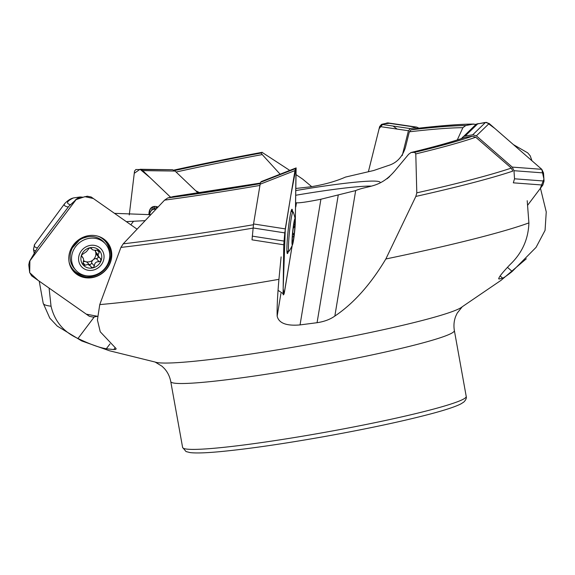 <?xml version="1.0" encoding="UTF-8"?>
<svg xmlns="http://www.w3.org/2000/svg" width="575" height="575" viewBox="0 0 575 575"><rect width="100%" height="100%" fill="white"/><g stroke="black" fill="none" stroke-linecap="round" stroke-linejoin="round"><path stroke-width="0.86" d="M513.41 144.62L527.728 152.871L530.207 155.818L531.94 160.748M416.149 128.484L415.818 128.541A214.001 15.302 169.8 0 1 472.923 124.171L475.906 124.38M296.046 188.442L310.407 186.846C323.847 184.712 335.548 181.456 345.503 177.078L373.664 170.516L388.19 165.564C396.657 163.063 402.392 157.04 405.411 147.487L409.335 131.812L411.103 129.792L415.818 128.541M472.923 124.171L465.728 125.566L462.875 127.693L457.283 139.948M296.226 174.764L302.694 179.141L311.729 186.681M173.83 170.121A214.001 15.302 169.8 0 1 262.042 152.332L289.771 170.416M262.042 152.332L261.187 153.029L262.222 154.582L280.126 174.189M70.445 204.7A214.001 15.302 169.8 0 1 73.449 197.929L72.141 198.332M73.449 197.929L80.119 196.966L82.477 197.153M260.245 183.648A214.001 15.302 169.8 0 1 167.778 197.944L164.579 200.129L123.215 243.822L120.915 247.415L99.755 304.599L97.412 319.952L100.258 331.797L116.136 348.637L115.747 349.463L113.757 349.564L106.332 348.766C99.446 347.674 89.995 344.245 77.992 338.481C63.552 331.983 54.568 321.217 51.038 306.188L49.083 288.068M167.778 197.944L173.312 196.578M464.873 137.411L472.348 136.218L475.719 137.209L511.319 168.08L512.749 171.149A255.753 18.285 169.8 0 1 415.84 196.427L416.796 192.848L415.79 153.906L414.668 152.353L411.067 152.526L408.638 154.272L395.341 170.257C380.212 188.377 368.259 185.2 355.666 190.584L320.908 199.23C307.496 201.911 299.352 203.09 296.477 202.767L295.852 202.867M464.852 137.418C452.705 141.709 434.693 146.754 410.823 152.562L411.067 152.526A206.684 14.777 169.8 0 0 465.707 137.202M281.11 256.888L278.933 279.335C277.517 295.435 276.927 307.704 277.157 316.135C278.782 323.179 286.415 326.104 300.049 324.911L317.069 322.704C324.228 321.626 330.151 319.412 334.837 316.07C353.596 303.485 370.602 284.452 385.839 258.98L415.84 196.427M527.21 200.711L528.899 222.906C528.346 239.257 522.071 253.144 510.061 264.579C501.026 274.081 497.447 278.882 499.337 278.99L498.755 278.918M540.457 188.226L546.25 211.916L545.064 230.359L536.065 247.358L512.196 271.465C507.215 275.432 504.045 277.66 502.672 278.156L499.337 278.99L498.676 278.415M199.913 192.798L195.701 190.735M114.511 213.354L150.542 214.676M130.841 224.803L133.515 221.26L126.327 221.641M133.515 221.26L144.843 220.663M389.663 176.539L387.033 178.803M295.802 206.871L296.477 202.767M293.315 227.765A10.832 0.805 -84.1 0 1 294.63 221.167A10.832 0.805 -84.1 0 1 294.652 221.131A10.832 0.805 -84.1 0 1 294.968 225.098A10.832 0.805 -84.1 0 1 293.976 235.879A10.832 0.805 -84.1 0 1 292.668 242.485A10.832 0.805 -84.1 0 1 292.438 242.492A10.832 0.805 -84.1 0 1 292.323 238.546A10.832 0.805 -84.1 0 1 293.315 227.765M294.846 218.831A13.203 0.985 -84.1 0 1 295.198 219.089A13.203 0.985 -84.1 0 1 294.623 231.926A13.203 0.985 -84.1 0 1 292.56 244.605A13.203 0.985 -84.1 0 1 292.423 234.277A13.203 0.985 -84.1 0 1 294.846 218.831M292.56 244.605A44.009 44.009 0 0 1 289.189 251.052A19.802 1.473 -84.1 0 1 288.945 251.246A19.802 1.473 -84.1 0 1 289.369 232.889A19.802 1.473 -84.1 0 1 292.783 212.053A19.802 1.473 -84.1 0 1 293.027 211.852A19.802 1.473 -84.1 0 1 293.221 212.089A44.009 44.009 0 0 1 295.198 219.089M293.236 228.383L294.048 227.254L293.394 227.19M294.048 227.254L294.968 225.098L294.192 224.502L294.594 224.387M294.192 224.502L293.775 224.688M292.768 232.465L293.976 235.879L293.049 236.922L292.409 236.886M292.272 240.853L292.668 242.485M292.632 242.499L292.352 242.132M83.619 260.655A7.791 7.152 138.3 0 0 85.776 261.683A4.543 4.176 -41.7 0 1 87.666 262.847L90.311 265.822L87.86 264.407L85.229 265.226L83.332 265.14L83.073 262.811L83.634 259.95A7.791 7.152 138.3 0 1 83.361 258.398L82.009 256.788L81.549 255.013A10.832 9.947 -41.7 0 1 89.556 247.818A10.832 9.947 -41.7 0 1 99.31 250.52A10.832 9.947 -41.7 0 1 101.099 260.655A10.832 9.947 -41.7 0 1 93.093 267.842A10.832 9.947 -41.7 0 1 83.332 265.14A10.832 9.947 -41.7 0 1 81.549 255.013L86.415 251.678L89.556 247.818L91.26 248.429L90.821 247.94M89.168 245.626A13.203 12.125 -41.7 0 1 103.27 261.187A13.203 12.125 -41.7 0 1 81.528 266.685A13.203 12.125 -41.7 0 1 89.168 245.626M87.386 238.733A19.802 18.184 -41.7 0 1 105.405 243.865A19.802 18.184 -41.7 0 1 102.717 270.624A19.802 18.184 -41.7 0 1 75.835 270.214A19.802 18.184 -41.7 0 1 87.386 238.733M75.835 270.214L74.441 268.647A19.802 18.184 -41.7 0 1 85.991 237.166A19.802 18.184 -41.7 0 1 104.01 242.305L105.405 243.865M83.447 261.69A4.543 4.176 -41.7 0 1 85.776 261.683A7.791 7.152 138.3 0 0 89.628 261.704A7.791 7.152 138.3 0 0 93.143 259.821A7.791 7.152 138.3 0 0 95.86 253.417A7.791 7.152 138.3 0 0 95.579 251.864A4.543 4.176 -41.7 0 1 95.896 250.29M100.675 258.815L98.361 256.227A7.791 7.152 138.3 0 0 98.088 254.675L95.579 251.864A7.791 7.152 138.3 0 0 94.918 250.341M98.088 254.675L99.202 252.439L97.067 250.039L99.31 250.52L99.202 252.439M97.06 250.039L95.012 250.341L92.726 249.873L91.102 248.17M100.266 258.463L101.099 260.655L99.123 261.711L96.334 258.585A4.543 4.176 -41.7 0 0 93.143 259.821A4.543 4.176 -41.7 0 0 91.569 262.861A1.818 1.667 -41.7 0 1 89.111 264.471M98.361 256.227L95.86 253.417A4.543 4.176 -41.7 0 0 96.571 254.588L99.231 257.571M99.123 261.711C96.111 261.553 94.53 262.976 94.358 265.995L93.093 267.842L91.03 266.836L90.311 265.822M91.303 267.217L91.03 266.836M98.224 256.443A1.818 1.667 -41.7 0 1 96.334 258.585M149.651 214.698A19.802 9.236 59.6 0 1 152.332 209.846A19.802 9.236 59.6 0 1 153.899 209.293A19.802 9.236 59.6 0 1 155.703 209.293M152.332 209.846L156.371 207.482A19.802 9.236 59.6 0 1 157.744 206.964M483.201 141.788A1.653 1.057 92.6 0 1 483.237 141.831L512.26 167.102L541.779 169.323L489.145 123.488L485.508 122.425L476.265 124.15L461.38 138.611M541.779 169.323L543.921 179.134L540.227 188.535L527.57 205.34L542.85 185.057L544.051 181.024L543.504 172.924L541.779 169.323L494.888 128.484L486.694 122.403L476.445 124.056M512.26 167.102L513.978 170.703L514.524 178.803L513.324 182.836L542.85 185.057M483.187 141.788L476.373 135.858L489.145 123.488M476.373 135.858L472.743 134.794L485.508 122.425M462.429 137.332L464.435 136.103L472.743 134.794M418.959 128.16L416.738 127.125L410.334 128.592L381.577 124.365L379.665 126.514L368.374 171.781L379.133 128.663L382.993 123.992L389.217 123.309M381.577 124.365L387.845 122.892L416.774 127.132M402.234 155.581L408.43 130.741L379.665 126.514M410.334 128.592L408.43 130.741M152.274 207.007A22.288 10.393 -120.4 0 0 149.349 214.705M148.925 214.719A22.288 10.393 59.6 0 1 152.066 207.129A22.288 10.393 59.6 0 1 157.895 207.014M142.686 170.617L170.581 197.218L150.125 177.704L140.048 169.287L134.263 173.305L129.267 214.935L134.528 171.077L135.865 169.524L172.558 169.726L175.066 171.055L142.686 170.617L140.063 169.287M198.138 193.056L175.066 171.055M62.941 214.13L68.878 206.252L77.251 198.634L87.256 196.212L91.159 196.988L136.929 229.066L93.323 198.504L84.92 196.672L76.116 199.611L29.886 260.827L75.799 200.007M73.564 271.4A22.288 20.47 138.3 0 0 106.964 268.295A22.288 20.47 138.3 0 0 106.842 241.752M89.391 316.329L31.639 275.842L29.67 272.5L28.764 264.773L29.505 261.395L37.583 247.71L29.886 260.827L29.692 272.672L38.144 280.399L86.293 314.151L97.441 316.293L93.294 317.105L89.391 316.329M107.108 268.453A22.288 20.47 -41.7 0 1 73.636 271.486A22.288 20.47 -41.7 0 1 76.662 241.378A22.288 20.47 -41.7 0 1 106.914 241.831A22.288 20.47 -41.7 0 1 107.108 268.453M62.898 214.18L37.583 247.71M68.878 206.252L76.561 199.173M258.879 191.82L253.546 223.955L285.286 228.893L294.961 170.588L296.154 167.914L261.359 181.542M291.949 211.744A22.288 1.66 95.9 0 0 291.69 209.523M287.162 253.252A22.288 1.66 95.9 0 0 287.874 251.138M278.012 290.332L283.108 293.638L283.755 244.778L284.776 232.889L290.835 195.435L296.024 168.044L295.284 223.15L296.125 167.936L261.309 181.556L260.619 182.275L295.435 168.655M253.546 223.955L252.015 239.84L283.755 244.778M285.286 228.893L283.166 288.844L284.093 293.882L292.222 245.381L284.445 292.244L283.964 294.177L283.223 294.91M283.274 294.896L283.108 293.638M288.42 251.189A22.288 1.66 -84.1 0 1 287.407 253.582A22.288 1.66 -84.1 0 1 288.053 231.243A22.288 1.66 -84.1 0 1 291.999 209.25A22.288 1.66 -84.1 0 1 292.495 211.794M258.894 191.755L260.144 184.216L294.961 170.588M260.144 184.216L260.619 182.275M397.145 129.08L393.056 126.054M411.103 129.792A206.684 14.777 169.8 0 1 465.728 125.566M409.335 131.812A203.061 14.519 169.8 0 1 462.875 127.693M174.52 170.581A206.684 14.777 169.8 0 1 261.187 153.029M176.094 172.033A203.061 14.519 169.8 0 1 262.222 154.582M37.389 247.983A254.394 18.192 169.8 0 1 34.716 244.382L33.472 249.227L34.22 253.367M35.593 251.023A255.753 18.285 169.8 0 1 33.472 249.227M68.288 207.036A217.609 15.561 169.8 0 1 64.659 203.643L34.716 244.382M74.958 200.618A206.684 14.777 169.8 0 1 80.119 196.966M253.424 224.724A254.394 18.192 169.8 0 1 123.215 243.822M253.022 228.117A255.753 18.285 169.8 0 1 120.915 247.415M259.943 185.423A217.609 15.561 169.8 0 1 164.579 200.129M260.353 183.094A206.684 14.777 169.8 0 1 172.752 196.657M511.319 168.08A254.394 18.192 169.8 0 1 416.796 192.848M475.719 137.209A217.609 15.561 169.8 0 1 415.79 153.906M472.348 136.218A214.001 15.302 169.8 0 1 414.668 152.353M454.365 330.553L466.217 396.427A144.081 10.3 169.8 0 1 326.241 432.084A144.081 10.3 169.8 0 1 182.613 447.458L170.753 381.577A144.081 10.3 169.8 0 0 314.381 366.203A144.081 10.3 169.8 0 0 454.365 330.553C453.51 325.385 454.006 320.534 455.838 316.006L457.19 313.145L462.221 306.777A157.068 11.227 169.8 0 1 310.421 344.181A157.068 11.227 169.8 0 1 155.106 362.034L109.43 350.757L81.65 340.918L57.284 326.126L49.795 318.112L43.19 303.226A255.753 18.285 169.8 0 0 51.038 306.188M278.933 279.335A255.753 18.285 169.8 0 1 99.755 304.599M528.899 222.906A255.753 18.285 169.8 0 1 385.839 258.98M296.017 190.533A97.297 6.957 169.8 0 1 306.058 188.866A97.297 6.957 169.8 0 1 380.046 182.872M370.904 186.084A93.509 6.684 -10.2 0 0 305.986 193.559A93.509 6.684 -10.2 0 0 295.952 195.227M500.121 275.928L502.672 278.156M507.488 267.368L512.196 271.465M338.215 195.263L317.069 322.704M355.666 190.584L334.837 316.07M320.908 199.23L300.049 324.911M280.931 293.423L277.157 316.135M115.173 347.681L113.757 349.564M109.99 343.922L106.332 348.766M94.271 316.911L77.992 338.481M293.458 233.666L292.668 233.587M94.358 265.995L91.569 262.861M85.229 265.226L83.073 262.804M514.524 178.803L544.051 181.024M513.978 170.703L543.504 172.924M465.261 135.901L478.026 123.532M415.653 127.183L386.889 122.964M153.633 206.54A22.08 10.3 -120.4 0 0 151.534 210.45M155.142 206.432A21.419 9.991 -120.4 0 0 153.41 209.214M172.442 169.726L140.3 169.287M71.343 268.295A22.08 20.283 138.3 0 0 106.202 267.504A22.08 20.283 138.3 0 0 104.01 239.186M109.717 255.127A21.419 19.672 138.3 0 0 98.138 236.253M69.108 262.121A21.419 19.672 138.3 0 0 86.523 275.799M252.252 236.131L283.993 241.069M253.043 227.952L284.776 232.889M416.178 128.477C441.6 125.551 460.891 124.085 474.03 124.071M173.808 170.107L262.186 152.296M64.659 203.643C67.275 200.919 69.812 199.13 72.27 198.274M260.36 183.08L173.039 196.6M462.221 306.777L501.105 280.284L526.298 258.786M39.222 281.153L43.19 303.226M466.217 396.427C466.677 398.137 465.858 400.02 463.766 402.083L460.963 403.866C455.767 406.539 446.229 409.738 432.364 413.468C404.628 420.85 369.358 428.425 326.55 436.181C284.122 443.742 248.738 448.888 220.405 451.612C206.022 452.971 195.917 453.294 190.102 452.597L186.041 451.569L182.613 447.458M170.753 381.577C169.754 376.438 167.605 372.068 164.306 368.46L162.042 366.253L155.106 362.034M293.027 211.852L290.986 211.643M288.945 251.246L286.903 251.038M81.427 255.861L82.793 257.392M90.527 247.818L91.698 249.133M87.012 236.936L80.442 238.927L71.832 248.529L71.063 251.153"/></g></svg>
